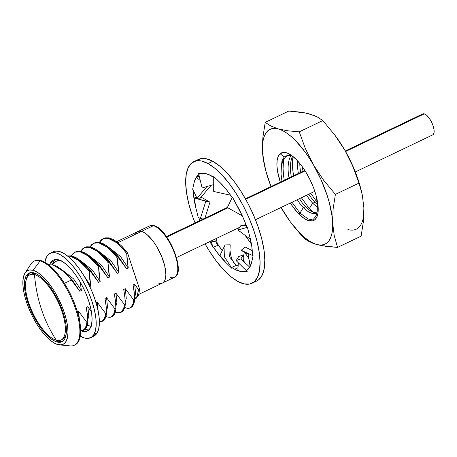 <?xml version="1.0" encoding="UTF-8"?>
<svg xmlns="http://www.w3.org/2000/svg" width="457" height="457" viewBox="0 0 457 457"><rect width="100%" height="100%" fill="white"/><g stroke="black" fill="none" stroke-linecap="round" stroke-linejoin="round"><path stroke-width="0.69" d="M56.342 340.248A36.143 13.773 -115.6 0 0 62.118 312.017A36.143 13.773 -115.6 0 0 34.504 274.606A139.728 122.653 105.4 0 0 41.456 309.326A139.728 122.653 105.4 0 0 56.342 340.248A36.143 13.773 64.4 0 1 30.676 308.115A36.143 13.773 64.4 0 1 29.814 274.828A36.143 13.773 64.4 0 1 34.504 274.606A36.143 13.773 64.4 0 1 60.17 306.738A36.143 13.773 64.4 0 1 61.032 340.031A36.143 13.773 64.4 0 1 56.342 340.248C50.127 330.759 45.163 320.454 41.456 309.326C37.76 298.192 35.446 286.619 34.504 274.606L36.092 273.846L34.504 274.606C25.432 271.704 22.661 285.237 28.728 302.837C34.332 320.311 47.568 338.249 56.342 340.248M61.032 340.031L62.615 339.271A36.143 13.773 -115.6 0 0 66.037 334.958L65.362 336.506L62.558 339.3M36.903 274.103A36.143 13.773 -115.6 0 0 36.092 273.846L36.903 274.103M29.819 272.795A38.045 14.498 -115.6 0 0 26.392 279.136L27.688 275.257L29.665 272.903M61.712 341.493L58.502 341.213L55.526 339.991A38.045 14.498 -115.6 0 0 58.502 341.213L56.914 341.973A38.045 14.498 64.4 0 1 29.899 308.149A38.045 14.498 64.4 0 1 28.991 273.109A38.045 14.498 64.4 0 1 33.932 272.88L30.722 272.601L28.077 273.663L26.1 276.017L24.867 279.581L24.427 284.214L24.787 289.744L25.946 295.947L27.848 302.597L30.425 309.429L37.194 322.602L41.124 328.44L45.214 333.467L49.316 337.495L53.263 340.368L56.914 341.973L60.124 342.253L62.763 341.196L64.74 338.837L65.974 335.272L66.419 330.639L66.059 325.11L64.9 318.906L62.997 312.257L57.262 298.672L53.652 292.252L49.722 286.413L45.631 281.386L41.53 277.359L37.577 274.486L33.932 272.88A38.045 14.498 64.4 0 1 60.947 306.704A38.045 14.498 64.4 0 1 61.855 341.745A38.045 14.498 64.4 0 1 56.914 341.973L58.502 341.213A38.045 14.498 -115.6 0 0 62.615 341.305M59.473 344.886L70.155 345.938A46.608 17.76 -115.6 0 0 74.999 307.201A46.608 17.76 -115.6 0 0 40.067 260.93L33.07 270.287A40.901 15.584 64.4 0 1 63.723 310.897A40.901 15.584 64.4 0 1 59.473 344.886A40.901 15.584 64.4 0 1 57.776 344.567L53.852 342.841L49.607 339.751L45.197 335.421L40.799 330.017L36.577 323.745L32.698 316.844L29.305 309.578L26.529 302.231L24.484 295.091L23.238 288.418L22.85 282.477L23.33 277.496L24.655 273.663L26.78 271.127L29.619 269.99L33.07 270.287L36.994 272.018L41.239 275.103L45.649 279.433L50.047 284.837L54.269 291.115L58.148 298.015L61.541 305.276L64.317 312.622L66.362 319.769L67.607 326.441L67.996 332.376L67.516 337.363L66.191 341.19L64.066 343.727L61.227 344.864L57.776 344.567A40.901 15.584 64.4 0 1 30.562 312.445A40.901 15.584 64.4 0 1 25.055 272.995A40.901 15.584 64.4 0 1 33.07 270.287L40.067 260.93A46.608 17.76 64.4 0 1 73.166 302.363A46.608 17.76 64.4 0 1 74.274 345.286A46.608 17.76 64.4 0 1 68.224 345.572M74.274 345.286L75.068 344.909A46.608 17.76 -115.6 0 0 73.96 301.986A46.608 17.76 -115.6 0 0 40.862 260.547L40.067 260.93L40.862 260.547L45.334 262.518L50.173 266.037L55.194 270.972L60.21 277.131L65.02 284.277L69.441 292.143L73.309 300.42L76.468 308.789L78.804 316.93L80.221 324.533L80.66 331.302L80.118 336.98L78.61 341.345L76.188 344.235L74.994 344.944M91.537 326.247L87.35 325.435L91.057 326.292M107.149 316.901L106.087 316.467L107.149 316.901C111.959 318.329 114.57 315.69 114.981 308.978L114.319 313.159L112.725 316.01L110.274 317.272L107.149 316.901M116.518 312.417L115.455 311.982L116.518 312.417C121.328 313.845 123.938 311.2 124.35 304.488L123.687 308.675L122.093 311.52L119.643 312.788L116.518 312.417M125.886 307.927L124.824 307.498L125.886 307.927C130.696 309.36 133.307 306.716 133.718 300.003L133.056 304.191L131.462 307.035L129.011 308.304L125.886 307.927M158.745 283.209A28.534 10.877 64.4 0 0 162.446 283.037L174.346 277.342A28.534 10.877 -115.6 0 0 173.666 251.059A28.534 10.877 -115.6 0 0 153.403 225.695A0.954 0.834 -74.6 0 1 153.946 225.644A0.954 0.834 105.4 0 0 153.403 225.695L141.504 231.391L139.099 231.179L137.763 231.585L139.099 231.179L141.504 231.391L117.952 242.667L141.504 231.391A28.534 10.877 -115.6 0 0 137.803 231.562A28.534 10.877 64.4 0 1 141.504 231.391L144.241 232.596L147.205 234.749L153.352 241.542L156.294 245.917L161.372 255.8L164.737 265.911L165.874 274.708L165.543 278.182L164.617 280.855L163.132 282.626L164.617 280.855L165.543 278.182L165.874 274.708L164.737 265.911L161.372 255.8L156.294 245.917L153.352 241.542L147.205 234.749L144.241 232.596L141.504 231.391A28.534 10.877 64.4 0 1 161.767 256.76A28.534 10.877 64.4 0 1 162.446 283.037A28.534 10.877 -115.6 0 0 161.767 256.76A28.534 10.877 -115.6 0 0 141.504 231.391L153.403 225.695A28.534 10.877 64.4 0 1 173.032 249.539A28.534 10.877 64.4 0 1 175.402 276.622A28.534 10.877 64.4 0 1 170.644 277.513M103.368 238.605L109.109 237.914L120.677 245.078L127.057 252.31A37.074 14.127 64.4 0 1 127.6 253.104A37.074 14.127 -115.6 0 0 127.057 252.31L122.453 246.871L117.678 242.45L113.039 239.388L108.857 237.863L105.179 237.886L102.894 238.811L104.413 238.291L108.178 238.36L112.468 240.022L117.209 243.267L122.059 247.883L126.709 253.532L127.6 253.104L134.752 274.594L132.816 269.47M94.57 276.479L85.516 265.38L80.666 260.764L75.925 257.52L71.635 255.851L67.447 255.891L71.635 255.851L83.203 263.021L90.166 271.024L89.235 271.469L89.675 278.827L90.783 286.042L89.761 286.528L90.783 286.042L83.625 275.223L90.783 286.042L89.235 271.469L87.264 268.927L78.695 260.381L70.704 256.303L67.716 256.109L70.704 256.303L74.994 257.965L79.735 261.21L84.585 265.825L89.235 271.469L90.166 271.024L98.563 282.317L100.152 281.558L92.4 270.013L80.021 260.244L92.4 270.013L100.152 281.558L98.603 266.985L96.633 264.443L88.064 255.897L80.072 251.813L74.954 252.19L71.281 255.783L73.177 253.338L74.788 252.264L76.308 251.744L80.072 251.813L84.362 253.481L89.104 256.72L93.953 261.341L98.603 266.985L99.535 266.54L107.932 277.827L109.52 277.068L101.768 265.528L89.389 255.76L101.768 265.528L109.52 277.068L107.972 262.501L106.001 259.959L97.432 251.413L89.441 247.328L84.322 247.705L80.649 251.299L82.546 248.854L85.676 247.26L89.441 247.328L93.731 248.991L98.472 252.235L103.322 256.857L107.972 262.501L108.903 262.055L117.3 273.343L118.889 272.583L111.137 261.044L98.758 251.276L111.137 261.044L118.889 272.583L117.34 258.016L115.37 255.474L106.801 246.929L98.809 242.844L93.691 243.215L90.018 246.814L91.914 244.369L95.045 242.776L98.809 242.844L103.099 244.506L107.841 247.751L112.69 252.373L117.34 258.016L118.272 257.571L126.669 268.859L128.257 268.099L120.505 256.554L108.126 246.786L120.505 256.554L128.257 268.099L126.709 253.532L124.738 250.984L116.169 242.444L108.178 238.36L103.059 238.731L99.386 242.33L101.283 239.879L102.894 238.811M93.999 243.09L99.74 242.399L111.308 249.562L118.272 257.571L113.622 251.927L108.772 247.306L104.03 244.061L99.74 242.399L95.976 242.33L93.525 243.295M84.631 247.574L90.372 246.883L101.94 254.046L108.903 262.055L104.253 256.411L99.403 251.79L94.662 248.545L90.372 246.883L86.607 246.814L84.157 247.78M75.262 252.058L81.003 251.367L92.571 258.536L99.535 266.54L94.885 260.896L90.035 256.274L85.293 253.035L81.003 251.367L77.239 251.299L74.788 252.264M60.884 260.696L56.034 261.244L52.544 264.752L54.44 262.307L56.051 261.238L57.571 260.719L61.335 260.787M56.525 261.033L59.547 260.124L56.051 261.238M71.429 279.998L64.437 283.346L71.429 279.998L69.133 277.056L61.929 269.733L57.188 266.488L52.898 264.826L48.733 264.854L52.898 264.826L64.466 271.989L69.458 277.45L79.826 291.286L72.075 279.741L66.471 274.023L72.075 279.741L79.826 291.286L81.415 290.526L80.186 281.998L81.415 290.526L73.663 278.981L61.284 269.213L73.663 278.981L81.415 290.526L79.826 291.286M80.546 261.89L90.812 270.773L98.563 282.317L90.812 270.773L85.208 265.049M89.915 257.405L100.18 266.288L107.932 277.827L100.18 266.288L94.576 260.564M99.283 252.921L109.549 261.804L117.3 273.343L109.549 261.804L103.945 256.08M108.652 248.437L118.917 257.314L126.669 268.859L118.917 257.314L113.313 251.596M121.042 245.426L127.057 252.31L120.922 245.318M130.228 307.932L132.393 306.59L133.987 303.745L134.644 299.558L133.718 300.003L125.315 288.715L126.275 298.392L125.201 301.797L126.275 298.392L125.315 288.715L123.733 289.475L124.95 297.867L125.275 304.042L124.35 304.488L115.947 293.2L116.906 302.877L115.832 306.281L116.906 302.877L115.947 293.2L114.364 293.96L115.581 302.351L115.907 308.532L114.981 308.978L106.578 297.684L107.538 307.361L106.464 310.766L107.538 307.361L106.578 297.684L104.996 298.444L106.213 306.841L106.538 313.016L105.613 313.462L104.95 317.644L103.356 320.494L102.122 321.385L99.375 321.768L103.419 320.431L105.441 315.416L105.613 313.462L97.21 302.168L98.221 311.377L97.21 302.168L95.627 302.928L97.21 302.168L105.613 313.462L106.538 313.016L106.372 314.97L102.574 321.134M120.859 312.417L123.024 311.074L124.618 308.229L125.275 304.042L125.109 305.996L121.311 312.165M111.491 316.901L113.656 315.564L115.25 312.714L115.907 308.532L115.741 310.486L111.942 316.65M102.122 321.385L104.287 320.049L105.881 317.198L106.538 313.016L106.104 305.659L104.996 298.444L106.047 305.122M82.169 330.731L80.666 330.742L84.688 329.394L86.704 324.384L86.876 322.431L86.213 326.618L84.619 329.463L82.169 330.731M83.385 330.36L85.55 329.017L87.144 326.172L87.801 321.985L86.876 322.431L78.473 311.143L79.501 320.146L78.473 311.143L76.89 311.903L78.473 311.143L86.876 322.431L87.801 321.985L87.635 323.939L83.837 330.108M87.476 315.81L86.259 307.412L87.841 306.658L91.429 311.948L87.841 306.658L88.801 316.33L87.727 319.734L88.801 316.33L87.841 306.658L86.259 307.412L87.476 315.81L87.801 321.985L87.367 314.633L86.259 307.412L87.31 314.09M134.375 298.787L136.534 297.101L137.323 295.725L138.442 289.749L134.684 284.231L135.643 293.908L134.569 297.313L135.643 293.908L134.684 284.231L133.101 284.991L134.318 293.383L134.478 301.511L130.679 307.681M106.213 306.841L104.996 298.444L106.578 297.684L114.981 308.978L115.907 308.532L115.472 301.174L114.364 293.96L115.415 300.637M115.581 302.351L114.364 293.96L115.947 293.2L124.35 304.488L125.275 304.042L124.841 296.69L123.733 289.475L124.784 296.147M124.95 297.867L123.733 289.475L125.315 288.715L133.718 300.003L134.644 299.558L134.209 292.206L133.101 284.991L134.152 291.663M134.318 293.383L133.101 284.991L134.684 284.231L138.642 289.967L139.185 290.069L139.522 289.207L139.185 290.069L138.442 289.749L137.688 294.771M136.18 279.581L134.752 274.594L139.408 288.59L127.6 253.104L126.709 253.532L127.149 260.884L128.257 268.099L126.669 268.859M34.743 260.867L36.931 260.21L40.862 260.547A46.608 17.76 -115.6 0 0 34.812 260.833L34.024 261.21A46.608 17.76 64.4 0 1 40.067 260.93A46.608 17.76 -115.6 0 0 30.933 264.009L25.055 272.995M122.676 263.021L118.272 257.571L117.34 258.016L117.78 265.368L118.889 272.583L117.3 273.343M113.307 267.505L108.903 262.055L107.972 262.501L108.412 269.853L109.52 277.068L107.932 277.827M99.535 266.54L98.603 266.985L99.043 274.343L100.152 281.558L98.563 282.317M31.344 274.091L33.041 273.583L36.092 273.846A36.143 13.773 -115.6 0 0 31.402 274.069L29.814 274.828M139.408 288.59L139.402 289.847M135.638 233.744L137.117 231.973L135.638 233.744M159.996 229.425L165.937 235.989L171.398 244.878M173.689 249.773L176.939 259.547M177.779 264.043L178.041 268.053L177.716 271.412M148.645 226.586A28.534 10.877 64.4 0 1 153.403 225.695A28.534 10.877 -115.6 0 0 149.702 225.867L153.94 225.638C168.102 228.272 186.587 273.297 174.346 277.342M355.312 171.935L432.756 134.855A11.602 4.421 -115.6 0 0 432.482 124.167A11.602 4.421 -115.6 0 0 424.239 113.85L345.578 151.513L424.239 113.85A11.602 4.421 -115.6 0 0 422.736 113.924L345.292 150.999M305.105 170.889L245.729 199.315L305.105 170.889M227.923 207.838L166.828 237.092L227.923 207.838M421.851 114.81L423.262 113.764L424.239 113.85L426.558 115.215L429.06 117.98L431.357 121.716L433.105 125.864L434.041 129.782L434.013 132.884L433.036 134.689M195.042 222.93A67.407 25.689 64.4 0 1 193.768 161.675A67.407 25.689 64.4 0 1 207.992 163.549A67.407 25.689 64.4 0 1 252.378 226.364A67.407 25.689 64.4 0 1 251.978 283.271A67.407 25.689 64.4 0 1 237.754 281.392L230.814 276.622L223.576 269.773L216.304 261.101L209.283 250.95L205.062 243.867A67.407 25.689 64.4 0 0 237.754 281.392L244.118 283.9L249.671 284.043L254.189 281.826L257.508 277.325L259.49 270.715L260.067 262.249L259.216 252.258L256.971 241.125L253.412 229.271L248.677 217.155L242.958 205.244L236.458 193.997L229.443 183.845L222.171 175.174L214.927 168.325L207.992 163.549L212.751 161.275L207.992 163.549L201.628 161.047L196.076 160.898L191.557 163.12L188.238 167.622L186.256 174.231L185.679 182.691L186.53 192.688L188.775 203.822L192.334 215.675L195.036 222.93M251.978 283.271L256.737 280.992A67.407 25.689 -115.6 0 0 257.137 224.09A67.407 25.689 -115.6 0 0 212.751 161.275L219.691 166.045L226.935 172.895L234.201 181.566L241.222 191.717L247.717 202.965L253.441 214.876L258.171 226.992L261.73 238.845L263.975 249.979L264.826 259.97L264.249 268.436L262.267 275.045L258.948 279.547L256.628 281.044M229.985 249.996L229.688 256.965L235.029 263.94C232.293 261.347 230.614 256.697 229.985 249.996L230.202 244.803L225.078 244.912L219.954 255.349L225.747 262.415A53.549 20.405 64.4 0 1 213.453 247.226L219.526 255.549L225.747 262.415L232.013 268.499L231.722 267.419A53.549 20.405 -115.6 0 0 234.698 269.282L238.788 271.024L242.49 271.567A53.549 20.405 64.4 0 1 234.698 269.282L238.017 267.688L234.698 269.282A53.549 20.405 64.4 0 1 231.722 267.419L236.166 265.431L229.688 256.965L230.202 244.803L225.078 244.912L224.558 257.074L229.688 256.965L224.558 257.074L225.078 244.912L219.954 255.349L224.273 260.918M240.108 271.304L241.41 271.527M242.49 271.567L240.668 271.424L237.857 270.355L238.326 262.758L237.88 270.373M251.373 263.449L251.738 261.975A53.549 20.405 64.4 0 1 246.603 270.447L249.768 267.202L251.738 261.975L253.092 255.76L252.43 255.149L251.836 246.757L249.962 237.286A53.549 20.405 64.4 0 1 252.43 255.149L253.092 255.76L241.239 250.27L245.095 246.991L241.239 250.27L244.169 252.23C247.757 256.149 249.516 259.502 249.459 262.284L250.065 266.18M250.556 239.731L247.443 227.312L237.886 229.997L245.112 235.338L251.424 244.112M235.281 264.266A53.549 20.405 -115.6 0 0 238.108 266.22L235.281 264.266M216.704 242.604A53.549 20.405 -115.6 0 0 222.251 250.67L216.704 242.604M213.453 247.226L217.903 245.329L215.807 241.879L216.115 238.571L215.807 241.879L211.008 241.016L215.807 241.879L217.903 245.329L213.453 247.226L213.339 247.928L210.917 241.062L213.339 247.928L213.453 247.226M199.892 220.605A53.549 20.405 64.4 0 1 198.898 217.892L199.892 220.611M195.785 207.655L196.156 209.089L195.785 207.655A53.549 20.405 64.4 0 1 193.317 190.569L193.911 198.189L195.785 207.655L194.339 197.984L205.81 201.274L200.377 218.532L205.81 201.274L209.969 202.171L204.925 218.2L209.969 202.171L194.339 197.984L196.453 197.07L194.339 197.984L195.23 205.313M194.899 180.092L194.368 181.578M199.138 174.494L195.979 177.744L194.008 182.971L194.648 180.732L196.407 177.539L200.275 180.452L196.407 177.539L199.229 176.231L196.379 177.573M194.008 182.971L193.831 183.88L194.008 182.971A53.549 20.405 64.4 0 1 198.846 174.677M204.462 173.42L203.256 173.374A53.549 20.405 64.4 0 1 213.727 177.316M221.565 184.091L220 182.532A53.549 20.405 64.4 0 1 232.162 197.527M239.171 209.42L237.84 206.947A53.549 20.405 64.4 0 1 246.957 227.369L242.844 217.035L232.407 197.018L227.363 207.529L242.301 215.847L227.363 207.529L232.407 197.018L239.879 210.746M250.859 241.01L247.443 227.312L237.886 229.997L240.742 225.741L237.886 229.997L249.922 238.891L251.293 243.37M246.249 225.398L240.742 225.741L246.249 225.398M232.293 197.721L226.221 189.392L220 182.532L213.727 176.448L213.699 191.454L230.608 195.242L213.699 191.454L213.727 176.448L222.416 184.959M214.025 177.522L208.318 174.385L203.256 173.374L198.544 173.454L202.114 187.913L213.716 184.577L202.114 187.913L198.544 173.454L205.142 173.494M193.831 183.88L192.654 189.187L197.024 198.252L200.183 198.178L210.694 185.85L209.152 185.89L210.694 185.85L210.397 185.531L210.694 185.85L200.183 198.178L197.024 198.252L207.05 186.49L197.024 198.252L192.654 189.187L193.831 183.88M196.156 209.089L198.304 217.635L203.034 219.103L198.304 217.635L196.156 209.089M209.86 241.57L213.339 247.928L209.86 241.57M243.164 271.555L247.197 271.492L246.603 270.447L247.197 271.492L236.149 260.616L240.873 258.913L243.432 254.84L238.708 256.537L236.149 260.616L238.708 256.537L243.432 254.84L240.873 258.913L236.149 260.616L247.197 271.492L243.164 271.555M196.316 160.841L200.834 158.619L206.387 158.768L212.751 161.275A67.407 25.689 -115.6 0 0 198.527 159.396L193.768 161.675M209.969 202.171L201.074 197.127L209.969 202.171M225.747 262.415L232.013 268.499L224.558 257.074L232.013 268.499L231.722 267.419L236.166 265.431L235.029 263.94M249.779 267.185L240.873 258.913L249.779 267.185M245.529 263.238C243.907 261.77 243.147 259.919 243.255 257.697L243.432 254.84M250.128 266.562L248.197 254.235L241.239 250.27L253.092 255.76L251.156 264.186M252.258 250.636L245.095 246.991L252.258 250.636M55.097 259.502A39.319 14.984 -115.6 0 0 53.72 261.255L50.544 262.775A39.319 14.984 64.4 0 1 53.389 260.016A39.319 14.984 64.4 0 1 81.632 284.585A39.319 14.984 64.4 0 1 90.195 328.195A39.319 14.984 64.4 0 1 87.35 330.948A39.319 14.984 64.4 0 1 81.003 330.771L85.31 331.502L88.092 330.52L90.195 328.195L91.537 324.607L92.063 319.906L91.76 314.262L90.629 307.898L88.721 301.054L86.11 294L82.894 287.002L79.198 280.33L75.159 274.234L70.938 268.962L66.693 264.706L62.592 261.638L58.787 259.867L55.434 259.462L52.646 260.444L50.544 262.775L49.687 264.66A39.319 14.984 64.4 0 1 50.544 262.775L53.72 261.255A39.319 14.984 -115.6 0 0 52.401 264.729M84.956 329.531A39.319 14.984 -115.6 0 0 88.818 329.943L84.956 329.531M50.156 253.264A46.808 17.84 64.4 0 0 46.768 256.543A46.808 17.84 64.4 0 0 44.895 262.267L46.768 256.543L49.27 253.772L52.584 252.601L56.582 253.081L61.112 255.189L65.997 258.845L71.046 263.912L76.073 270.19L80.878 277.439L85.282 285.385L89.109 293.714L92.217 302.117L94.49 310.257L95.833 317.838L96.199 324.556L95.57 330.154L93.971 334.427L97.147 332.907A46.808 17.84 -115.6 0 0 86.95 280.986A46.808 17.84 -115.6 0 0 53.332 251.744L50.156 253.264A46.808 17.84 64.4 0 1 83.774 282.506A46.808 17.84 64.4 0 1 93.971 334.427L91.469 337.197L88.155 338.363L84.157 337.889L80.272 336.158A46.808 17.84 64.4 0 0 90.583 337.706L93.759 336.186A46.808 17.84 -115.6 0 0 97.147 332.907L93.691 336.215M53.269 251.773L55.76 251.082L59.758 251.561L64.283 253.669L69.167 257.325L74.217 262.392L79.244 268.67L84.048 275.919L88.452 283.866L92.28 292.194L95.393 300.597L97.661 308.743L99.003 316.318L99.369 323.036L98.741 328.634L97.147 332.907L93.971 334.427A46.808 17.84 64.4 0 1 90.583 337.706M53.72 261.255L52.378 264.837M281.592 208.426L281.626 208.483A63.66 24.261 64.4 0 1 281.055 207.484L290.275 221.759L299.421 232.647A63.66 24.261 64.4 0 1 291.075 222.833L303.539 237.92L309.2 241.633L316.712 244.501A63.66 24.261 64.4 0 1 299.421 232.647L303.539 237.92L306.156 239.862L312.714 243.187L316.712 244.501L320.397 245.083L323.687 244.661L326.527 243.255L328.874 240.873L330.685 237.571L331.931 233.396L332.587 228.42L332.645 222.736L332.102 216.429L329.263 202.417L327.012 194.945L321.054 179.71L313.491 164.948L309.263 158.065L304.842 151.673L295.696 140.785L291.132 136.477L286.676 133.027L282.409 130.496L278.404 128.931L274.72 128.348L271.429 128.771L268.59 130.182L266.242 132.559L264.432 135.86L263.186 140.036L262.529 145.012L262.472 150.696L263.015 157.002L265.854 171.015L271.03 186.547A63.66 24.261 64.4 0 1 265.363 169.124A63.66 24.261 64.4 0 1 262.472 150.696A63.66 24.261 64.4 0 1 278.404 128.931A63.66 24.261 64.4 0 1 313.491 164.948L305.43 148.771L299.238 131.85L287.956 130.828L278.404 128.931L270.887 126.058L265.226 122.345L262.952 136.889L262.472 150.696L262.998 157.225L265.363 169.124M313.639 115.547L309.629 113.982L317.147 116.855L322.808 120.562L334.627 134.792L344.715 149.999A63.66 24.261 -115.6 0 0 335.272 135.655L344.715 149.999L335.227 135.592M317.444 204.582A32.733 15.698 70.9 0 1 314.999 202.325A32.733 15.698 -109.1 0 0 317.444 204.582M312.674 203.137L314.999 202.325L312.674 203.137A32.733 15.698 -109.1 0 0 317.518 207.112A32.733 15.698 70.9 0 1 312.674 203.137L309.32 208.626L312.674 203.137A32.733 15.698 70.9 0 1 306.658 195.225A32.733 15.698 -109.1 0 0 312.674 203.137M313.531 212.265L309.32 208.626L313.531 212.265M316.941 212.871A32.733 15.698 70.9 0 1 305.63 206.815A32.733 15.698 -109.1 0 0 316.941 212.871M303.305 207.621L305.63 206.815L303.305 207.621A32.733 15.698 -109.1 0 0 316.827 213.35A32.733 15.698 70.9 0 1 303.305 207.621L299.952 213.116L303.305 207.621A32.733 15.698 70.9 0 1 297.29 199.709A32.733 15.698 -109.1 0 0 303.305 207.621M308.224 218.983L299.952 213.116L308.224 218.983L312.708 219.908M298.655 213.733L299.952 213.116L298.655 213.733L293.131 207.135L290.332 203.045A37.451 14.27 64.4 0 0 298.655 213.733A37.451 14.27 64.4 0 0 309.075 220.771L304.099 218.395L298.655 213.733M308.201 209.163L309.32 208.626L308.201 209.163M287.499 155.58A32.733 15.698 -109.1 0 0 281.352 167.291L281.946 161.018L284.134 157.059A32.733 15.698 70.9 0 1 286.305 155.888A32.733 15.698 70.9 0 1 292.6 156.197A32.733 15.698 -109.1 0 0 284.134 157.059L280.158 153.746L284.134 157.059L281.946 161.018L281.352 167.291L281.044 174.094L281.952 181.32L281.044 174.094L281.352 167.291A32.733 15.698 70.9 0 1 287.499 155.58M281.552 152.861L280.158 153.746L278.239 156.414L277.142 160.378L276.919 165.468L277.576 171.466L280.307 182.109A37.451 14.27 64.4 0 1 280.158 153.746L283.266 152.415L287.167 153.009L291.652 155.483L296.462 159.699L301.334 165.428L306.001 172.34L310.194 180.064L313.679 188.153L315.993 195.173L317.518 201.834L318.192 207.844L317.986 212.956L316.912 216.949L315.004 219.646L312.354 220.942L309.075 220.771L312.914 219.777L315.696 216.509L317.232 211.237L317.432 204.33L316.198 195.927M291.72 223.69L303.539 237.92L299.421 232.647L303.985 236.955L308.435 240.405L312.708 242.935L316.712 244.501L321.248 245.575L337.552 247.42L334.198 235.544L332.645 222.736A63.66 24.261 64.4 0 1 316.712 244.501L326.269 246.397L337.552 247.42L334.198 235.544L332.645 222.736L333.124 208.923L335.398 194.385L323.579 180.155L313.491 164.948A63.66 24.261 64.4 0 1 332.645 222.736L333.124 208.923L335.398 194.385L323.579 180.155L313.491 164.948L305.43 148.771L299.238 131.85L287.956 130.828L278.404 128.931L270.887 126.058L265.226 122.345L262.952 136.889L262.461 143.915L262.472 150.696L264.026 163.509M334.627 134.792L322.808 120.562L299.238 131.85L322.808 120.562L317.147 116.855L313.651 115.301L305.116 112.913L288.795 111.062L265.226 122.345L288.795 111.062L300.078 112.085L305.116 112.913L309.629 113.982L305.95 113.399M363.818 213.47L363.875 207.781L363.395 221.565L361.116 236.138L337.552 247.42L361.116 236.138L363.395 221.565L363.875 207.786A63.66 24.261 -115.6 0 1 347.943 229.551M361.007 189.455L355.489 172.38L348.668 157.254L344.715 149.999L352.775 166.182L358.968 183.103L362.315 194.95L363.875 207.786L362.315 194.95L358.968 183.103L335.398 194.385L358.968 183.103L352.775 166.182L344.715 149.999A63.66 24.261 -115.6 0 1 360.984 189.358L361.493 191.363M280.158 153.746A37.451 14.27 64.4 0 1 281.386 152.941A37.451 14.27 64.4 0 1 313.679 188.153A37.451 14.27 64.4 0 1 316.495 197.064A37.451 14.27 64.4 0 1 309.075 220.771L312.914 219.777L315.696 216.509C316.238 215.664 316.752 213.905 317.232 211.237L317.432 204.33L316.278 196.264M302.991 171.249L302.283 166.708L302.991 171.249M311.086 193.717L317.318 202.662L311.086 193.717M300.706 172.346L300.483 171.192L300.706 172.346M291.338 176.83L291.115 175.677L291.338 176.83M301.717 198.201L309.32 208.626L301.717 198.201M292.863 170.764L293.623 175.734L292.863 170.764C292.326 165.702 292.309 161.435 292.811 157.956L292.446 164.052L292.863 170.764M293.028 156.54L292.811 157.956L293.028 156.54M292.349 202.685L299.952 213.116L292.349 202.685M283.494 175.248L284.254 180.218L283.494 175.248C282.957 170.187 282.94 165.92 283.443 162.441L283.077 168.536L283.494 175.248M284.1 158.865L283.443 162.441L284.1 158.865M290.846 155.677A32.733 15.698 -109.1 0 0 289.035 177.933A32.733 15.698 70.9 0 1 290.846 155.677M292.503 156.163A32.733 15.698 -109.1 0 0 291.315 176.842A32.733 15.698 70.9 0 1 291.235 176.396A32.733 15.698 70.9 0 1 292.503 156.163M299.478 198.664A32.733 15.698 -109.1 0 0 305.63 206.815A32.733 15.698 70.9 0 1 299.478 198.664M297.581 160.881A32.733 15.698 -109.1 0 0 298.404 173.443A32.733 15.698 70.9 0 1 297.581 160.881M299.798 163.463A32.733 15.698 -109.1 0 0 300.683 172.358A32.733 15.698 70.9 0 1 300.603 171.912A32.733 15.698 70.9 0 1 299.798 163.463M308.846 194.179A32.733 15.698 -109.1 0 0 314.999 202.325A32.733 15.698 70.9 0 1 308.846 194.179M291.075 222.833A63.66 24.261 64.4 0 1 281.626 208.483L281.661 208.541M162.446 283.037L138.762 294.377M149.702 225.867L116.672 241.679M64.466 271.989L68.299 275.662M83.203 263.021L87.036 266.688M92.571 258.536L96.404 262.204M101.94 254.046L105.773 257.719M111.308 249.562L115.141 253.235M120.677 245.078L121.156 245.535M139.522 289.361L138.888 293.971L138.157 295.885L136.203 298.255L134.632 299.015M176.505 257.537L239.708 227.278M243.244 225.587L245.855 224.336M255.469 219.731L314.804 191.323M166.485 236.6L227.409 207.432M245.443 198.801L304.785 170.392M217.583 244.684L216.144 238.308M281.386 152.941L281.763 152.758"/></g></svg>
